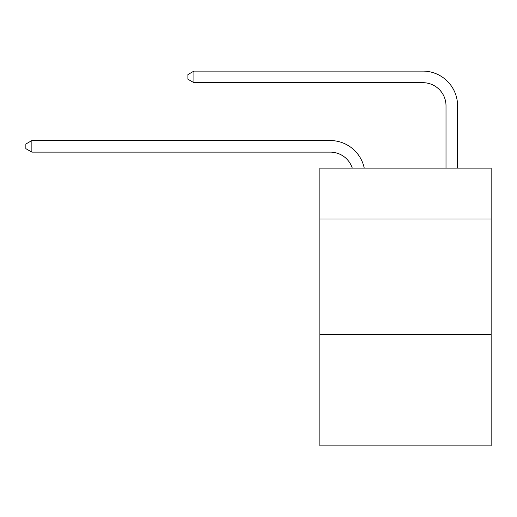 <?xml version="1.0" encoding="UTF-8"?>
<svg xmlns="http://www.w3.org/2000/svg" width="517" height="517" viewBox="0 0 517 517"><rect width="100%" height="100%" fill="white"/><g stroke="black" fill="none" stroke-linecap="round" stroke-linejoin="round"><path stroke-width="0.78" d="M491.15 219.034L491.15 168.103L319.849 168.103L319.849 219.034L491.15 219.034L491.15 445.893L319.849 445.893L319.849 219.034M491.15 334.777L319.849 334.777M330.26 152.127A23.149 23.149 0 0 1 352.271 168.103A23.149 23.149 0 0 0 330.26 152.127A23.149 23.149 0 0 1 352.271 168.103A23.149 23.149 0 0 0 330.26 152.127A23.149 23.149 0 0 1 352.271 168.103A23.149 23.149 0 0 0 330.26 152.127A23.149 23.149 0 0 1 352.271 168.103A23.149 23.149 0 0 0 330.26 152.127A23.149 23.149 0 0 1 352.271 168.103A23.149 23.149 0 0 0 330.26 152.127A23.149 23.149 0 0 1 352.271 168.103A23.149 23.149 0 0 0 330.26 152.127A23.149 23.149 0 0 1 352.271 168.103A23.149 23.149 0 0 0 330.26 152.127A23.149 23.149 0 0 1 352.271 168.103A23.149 23.149 0 0 0 330.26 152.127A23.149 23.149 0 0 1 352.271 168.103A23.149 23.149 0 0 0 330.26 152.127A23.149 23.149 0 0 1 352.271 168.103A23.149 23.149 0 0 0 330.26 152.127L31.867 152.127L25.85 148.657L25.85 144.03L31.867 140.553L330.26 140.553A34.723 34.723 0 0 1 364.239 168.103M446.009 168.103L446.009 105.83A23.149 23.149 0 0 0 422.861 82.681L193.914 82.681L187.897 79.211L187.897 74.577L193.914 71.107L422.861 71.107A34.723 34.723 0 0 1 457.584 105.83L457.584 168.103M31.867 152.127L31.867 140.553L330.26 140.553M446.009 105.83A23.149 23.149 0 0 0 422.861 82.681A23.149 23.149 0 0 1 446.009 105.83A23.149 23.149 0 0 0 422.861 82.681A23.149 23.149 0 0 1 446.009 105.83A23.149 23.149 0 0 0 422.861 82.681A23.149 23.149 0 0 1 446.009 105.83A23.149 23.149 0 0 0 422.861 82.681A23.149 23.149 0 0 1 446.009 105.83A23.149 23.149 0 0 0 422.861 82.681A23.149 23.149 0 0 1 446.009 105.83A23.149 23.149 0 0 0 422.861 82.681A23.149 23.149 0 0 1 446.009 105.83A23.149 23.149 0 0 0 422.861 82.681A23.149 23.149 0 0 1 446.009 105.83A23.149 23.149 0 0 0 422.861 82.681A23.149 23.149 0 0 1 446.009 105.83A23.149 23.149 0 0 0 422.861 82.681A23.149 23.149 0 0 1 446.009 105.83A23.149 23.149 0 0 0 422.861 82.681M193.914 82.681L193.914 71.107L422.861 71.107"/></g></svg>
